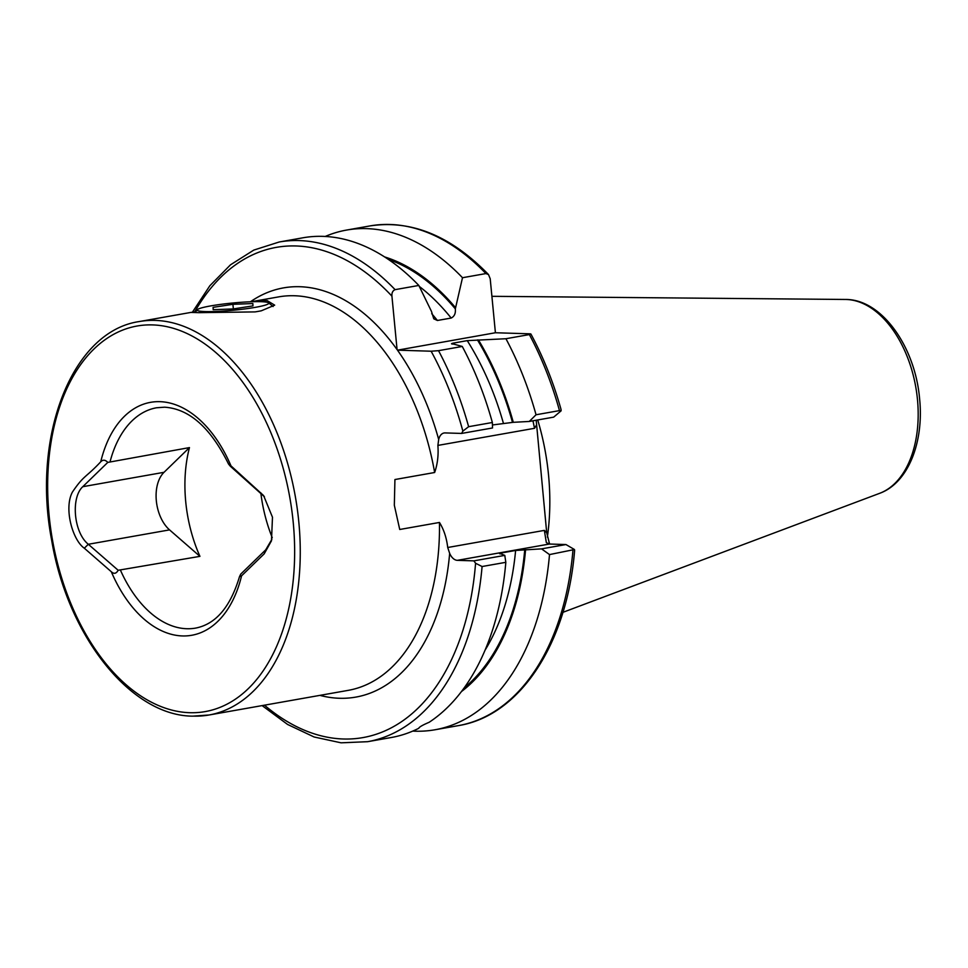 <?xml version="1.0" encoding="UTF-8"?>
<svg xmlns="http://www.w3.org/2000/svg" width="968" height="968" viewBox="0 0 968 968"><rect width="100%" height="100%" fill="white"/><g stroke="black" fill="none" stroke-linecap="round" stroke-linejoin="round"><path stroke-width="1.45" d="M264.409 496.717L230.336 466.237C228.012 463.563 228.218 463.442 230.989 465.874C228.218 463.442 228.012 463.563 230.336 466.237M252.055 301.726L267.132 300.588L274.682 305.162L261.275 310.813A39.954 4.029 174.5 0 1 255.092 311.902L198.924 312.664L190.962 312.422L195.584 311.841M505.937 338.727A253.737 156.223 80 0 1 536.042 414.764L559.468 410.613A253.737 156.223 80 0 0 529.363 334.577C531.408 334.141 531.42 333.875 529.399 333.803C531.42 333.875 531.408 334.141 529.363 334.577L505.937 338.727L467.254 340.639L453.484 343.071C450.81 343.676 450.894 344.027 453.75 344.112L462.256 346.459L438.516 350.67L431.123 351.215L397.473 350.162A207.781 127.921 80 0 1 438.685 439.46L437.887 445.413C438.625 455.117 437.548 464.144 434.644 472.505L394.932 479.535L394.327 505.248L399.736 529.484L439.46 522.454C443.84 529.532 446.599 537.881 447.712 547.501L449.66 553.357A207.781 127.921 80 0 1 319.9 695.363M537.712 419.955A177.616 109.348 80 0 1 548.541 475.058A177.616 109.348 80 0 1 547.368 537.083M250.409 301.786A207.781 127.921 80 0 1 397.074 349.593L391.931 296.16C391.653 292.868 392.706 290.702 395.089 289.65L418.817 285.451L431.486 311.442L433.773 318.799L437.403 320.481L451.173 318.048C454.379 316.463 455.771 313.402 455.335 308.877L462.498 277.719L485.924 273.569L488.513 274.573L490.207 278.76L495.41 332.75L397.473 350.162M199.94 556.358L169.557 529.883A33.565 20.667 80 0 1 164.016 472.311L189.462 447.591A111.877 68.885 -100 0 0 199.94 556.358L118.169 570.273L88.318 544.27C73.58 532.473 70.797 497.504 82.776 486.698L107.787 462.401C105.258 459.727 102.91 459.522 100.733 461.796C85.68 477.877 83.974 474.925 72.37 492.143C63.622 508.72 72.769 540.338 84.313 548.203L111.32 571.749C113.946 574.193 116.233 573.709 118.169 570.273M189.462 447.591L107.787 462.401M260.815 492.809A111.877 68.885 -100 0 0 272.25 537.7M264.203 553.841L265.728 549.824L240.729 574.109L239.495 576.674L241.577 575.827L264.203 553.841L271.476 540.797L272.48 517.227L263.599 495.568L230.989 465.874A118.278 72.818 -100 0 0 159.877 401.672A118.278 72.818 -100 0 0 100.733 461.796M572.935 550.441A253.737 156.223 80 0 1 458.469 725.613C520.131 715.703 567.042 643.466 574.617 550.477L574.46 549.521L549.509 554.579L541.548 548.868L515.617 550.453L501.86 552.897C499.089 553.442 498.822 553.781 501.049 553.902L504.788 555.378L505.828 562.323A253.737 156.223 80 0 1 429.102 722.31C422.617 725.056 419.168 727.065 418.745 728.299A253.737 156.223 80 0 1 391.362 737.495L367.622 741.694A253.737 156.223 80 0 0 482.088 566.522L475.578 563.255L473.872 560.859L457.356 560.339A12.79 7.877 80 0 1 449.66 553.357M499.548 553.611L501.049 553.902M505.828 562.323L482.088 566.522M395.089 289.65A253.737 156.223 80 0 0 279.147 242.012L302.887 237.801A253.737 156.223 80 0 1 418.817 285.451M559.468 410.613L561.113 410.819L561.016 409.367C553.418 382.336 543.375 357.228 530.912 334.045M478.458 339.95A231.425 142.477 80 0 1 513.294 422.314L529.278 421.455L536.042 414.764M492.434 424.964L513.294 422.314M454.149 344.124A223.765 137.771 80 0 0 453.484 343.071C450.81 343.676 450.894 344.027 453.75 344.112M462.256 346.459A253.737 156.223 80 0 1 492.361 422.496L492.518 427.965L461.603 433.434L445.086 432.914A12.79 7.877 80 0 0 444.082 432.986A12.79 7.877 80 0 0 438.685 439.46M461.603 433.434L462.861 431.123L468.633 426.694L492.361 422.496M549.509 554.579A253.737 156.223 80 0 1 435.043 729.763A253.737 156.223 80 0 1 412.755 731.094M525.563 549.739A231.425 142.477 80 0 1 461.506 691.527M529.399 333.803L495.41 332.75M536.199 420.221L546.702 532.69L549.582 544.04M325.175 236.47A253.737 156.223 80 0 1 346.556 230.069A253.737 156.223 80 0 1 462.498 277.719M384.538 256.895A231.425 142.477 80 0 1 455.178 307.255M541.548 548.868L565.953 544.548L549.437 544.028L457.356 560.339M565.953 544.548L574.46 549.521M561.113 410.819L553.684 417.135L529.278 421.455M473.872 560.859L504.788 555.378M532.957 420.802L534.53 428.304L437.887 445.413M447.712 547.501L544.355 530.391L546.351 542.673L549.437 544.028M265.728 549.824L271.863 539.345M250.772 301.774A35.961 3.63 174.5 0 1 268.596 302.827A35.961 3.63 174.5 0 1 252.696 307.788A35.961 3.63 174.5 0 1 215.283 311.478A35.961 3.63 174.5 0 1 197.375 309.687A35.961 3.63 174.5 0 1 250.772 301.774M268.596 302.827L272.94 306.36A39.954 4.029 174.5 0 1 273.097 306.541M213.19 309.687L213.081 307.364L232.913 304.303L252.854 303.553L252.975 305.876L233.143 308.949L213.19 309.687M233.361 308.913L232.913 304.303M213.299 309.687L213.081 307.364M155.207 320.408A199.783 123.009 -100 0 0 139.416 321.533C72.249 331.02 31.46 435.987 51.679 540.326C67.542 635.843 130.716 715.957 192.801 716.151L209.088 714.989A199.783 123.009 -100 0 0 297.358 509.471A199.783 123.009 -100 0 0 155.207 320.408M152.484 324.909A195.79 120.54 -100 0 0 49.065 514.988A195.79 120.54 -100 0 0 189.825 712.702A195.79 120.54 -100 0 0 293.243 522.635A195.79 120.54 -100 0 0 152.484 324.909M491.901 296.317L845.379 299.463A99.063 60.996 80 0 1 917.47 399.53A99.063 60.996 80 0 1 879.694 493.305L562.916 612.333M434.644 472.505A199.783 123.009 -100 0 0 294.417 295.748A199.783 123.009 -100 0 0 278.627 296.886L251.087 301.762M120.564 570.418A111.877 68.885 -100 0 0 186.788 628.728A111.877 68.885 -100 0 0 195.621 628.099C215.767 624.178 230.384 607.045 239.495 576.674M194.665 311.95A248.933 153.271 80 0 1 391.931 296.16M228.581 464.132C210.697 427.844 189.389 408.859 164.633 407.189L156.61 407.758A111.877 68.885 -100 0 0 110.098 461.639M111.32 571.749A118.278 72.818 -100 0 0 182.432 635.94A118.278 72.818 -100 0 0 241.577 575.827M193.31 716.114A199.783 123.009 -100 0 0 209.088 714.989L348.298 690.341A199.783 123.009 -100 0 0 439.46 522.454M515.617 550.453A223.765 137.771 80 0 1 485.125 650.072M501.86 552.897A223.765 137.771 80 0 1 501.763 553.926M431.728 313.692A223.765 137.771 80 0 1 437.403 320.481M419.301 286.419A223.765 137.771 80 0 1 451.173 318.048M477.442 339.925A230.154 141.703 80 0 1 512.471 422.29M467.254 340.639A223.765 137.771 80 0 1 503.348 423.04M438.516 350.67A253.737 156.223 80 0 1 468.633 426.694M431.123 351.215A248.933 153.271 80 0 1 462.861 431.123M524.741 549.703A230.154 141.703 80 0 1 464.156 687.945M475.578 563.255A248.933 153.271 80 0 1 264.47 705.176M346.556 230.069L369.994 225.919A253.737 156.223 80 0 1 485.924 273.569M388.265 259.351A230.154 141.703 80 0 1 455.335 308.877M536.369 425.254L534.53 428.304M544.355 530.391L546.702 532.69M164.016 472.311L82.776 486.698M169.557 529.883L88.318 544.27L84.313 548.203M845.379 299.463C881.8 299.039 915.232 347.016 919.6 398.768C924.089 441.88 908.311 482.935 879.694 493.305M191.083 312.386L139.416 321.533M435.043 729.763L458.469 725.613M262.11 705.599L287.581 724.451L314.128 736.999L341.075 742.819L367.622 741.694M369.994 225.919C411.4 219.639 450.906 235.853 488.513 274.573M279.147 242.012L253.81 250.083L230.493 264.821L209.85 285.741L192.402 312.216M197.375 309.687L194.992 312.555"/></g></svg>
